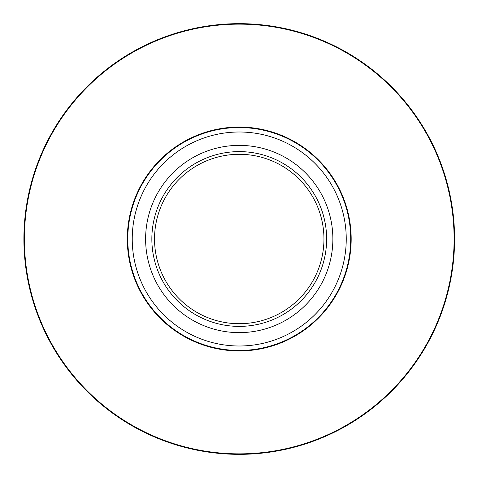 <?xml version="1.0" encoding="UTF-8"?>
<svg xmlns="http://www.w3.org/2000/svg" width="478" height="478" viewBox="0 0 478 478"><rect width="100%" height="100%" fill="white"/><g stroke="black" fill="none" stroke-linecap="round" stroke-linejoin="round"><path stroke-width="0.72" d="M332.867 239A93.628 93.628 0 0 1 192.425 320.081A93.628 93.628 0 0 1 192.425 157.919A93.628 93.628 0 0 1 332.867 239M151.855 239A87.384 87.384 0 0 1 282.934 163.321A87.384 87.384 0 0 1 282.934 314.679A87.384 87.384 0 0 1 151.855 239M323.953 239A84.708 84.708 0 0 0 239.239 154.292A84.708 84.708 0 0 0 154.531 239A84.708 84.708 0 0 0 239.239 323.708A84.708 84.708 0 0 0 323.953 239M350.703 239A111.458 111.458 0 0 1 239.239 350.458A111.458 111.458 0 0 1 127.781 239A111.458 111.458 0 0 1 239.239 127.542A111.458 111.458 0 0 1 350.703 239A111.458 111.458 0 0 0 183.51 142.474A111.458 111.458 0 0 0 183.51 335.526A111.458 111.458 0 0 0 350.703 239A111.458 111.458 0 0 0 183.51 142.474A111.458 111.458 0 0 0 183.51 335.526A111.458 111.458 0 0 0 350.703 239A111.458 111.458 0 0 1 239.239 350.458A111.458 111.458 0 0 1 127.781 239A111.458 111.458 0 0 1 239.239 127.542A111.458 111.458 0 0 1 350.703 239M23.9 239A215.339 215.339 0 0 1 346.909 52.508A215.339 215.339 0 0 1 346.909 425.492A215.339 215.339 0 0 1 23.9 239A215.339 215.339 0 0 1 346.909 52.508A215.339 215.339 0 0 1 346.909 425.492A215.339 215.339 0 0 1 23.9 239M351.181 239A111.942 111.942 0 0 1 183.271 335.944A111.942 111.942 0 0 1 183.271 142.056A111.942 111.942 0 0 1 351.181 239M454.1 239A214.861 214.861 0 0 0 239.239 24.139A214.861 214.861 0 0 0 24.384 239A214.861 214.861 0 0 0 239.239 453.861A214.861 214.861 0 0 0 454.1 239M132.239 239A107 107 0 0 0 239.239 346A107 107 0 0 0 346.245 239A107 107 0 0 0 239.239 132A107 107 0 0 0 132.239 239"/></g></svg>
